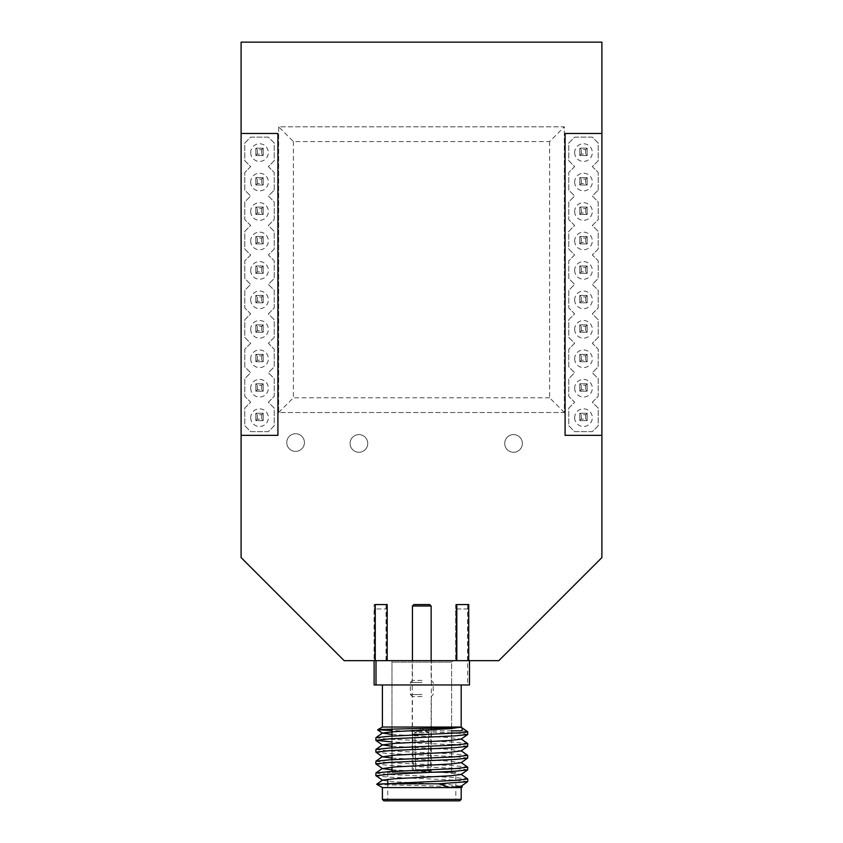 <?xml version="1.0" encoding="UTF-8"?>
<svg xmlns="http://www.w3.org/2000/svg" width="843" height="843" viewBox="0 0 843 843"><rect width="100%" height="100%" fill="white"/><g stroke="black" fill="none" stroke-linecap="round" stroke-linejoin="round"><path stroke-width="0.63" stroke-dasharray="4.21 3.16" d="M241.098 435.346L277.916 435.346L277.916 133.457L241.098 133.457L241.098 435.346L241.098 133.457M274.238 190.149L274.238 172.478L268.348 166.587L274.238 160.697L274.238 143.025L268.348 137.135L250.677 137.135L244.786 143.025L244.786 160.697L250.677 166.587L244.786 172.478L244.786 190.149L250.677 196.04L244.786 201.93L244.786 219.601L250.677 225.492L244.786 231.382L244.786 249.054L250.677 254.944L244.786 260.835L244.786 278.506L250.677 284.397L244.786 290.287L244.786 307.958L250.677 313.849L244.786 319.739L244.786 337.411L250.677 343.301L244.786 349.192L244.786 366.863L250.677 372.754L244.786 378.644L244.786 396.315L250.677 402.206L244.786 408.096L244.786 425.768L250.677 431.658L268.348 431.658L274.238 425.768L274.238 408.096L268.348 402.206L274.238 396.315L274.238 378.644L268.348 372.754L274.238 366.863L274.238 349.192L268.348 343.301L274.238 337.411L274.238 319.739L268.348 313.849L274.238 307.958L274.238 290.287L268.348 284.397L274.238 278.506L274.238 260.835L268.348 254.944L274.238 249.054L274.238 231.382L268.348 225.492L274.238 219.601L274.238 201.93L268.348 196.04L274.238 190.149L268.348 196.04L274.238 201.93L274.238 219.601L268.348 225.492L274.238 231.382L274.238 249.054L268.348 254.944L274.238 260.835L274.238 278.506L268.348 284.397L274.238 290.287L274.238 307.958L268.348 313.849L274.238 319.739L274.238 337.411L268.348 343.301L274.238 349.192L274.238 366.863L268.348 372.754L274.238 378.644L274.238 396.315L268.348 402.206L274.238 408.096L274.238 425.768L268.348 431.658L250.677 431.658L244.786 425.768L244.786 408.096L250.677 402.206L244.786 396.315L244.786 378.644L250.677 372.754L244.786 366.863L244.786 349.192L250.677 343.301L244.786 337.411L244.786 319.739L250.677 313.849L244.786 307.958L244.786 290.287L250.677 284.397L244.786 278.506L244.786 260.835L250.677 254.944L244.786 249.054L244.786 231.382L250.677 225.492L244.786 219.601L244.786 201.93L250.677 196.04L244.786 190.149L244.786 172.478L250.677 166.587L244.786 160.697L244.786 143.025L250.677 137.135L268.348 137.135L274.238 143.025L274.238 160.697L268.348 166.587L274.238 172.478L274.238 190.149M263.195 148.178L263.195 155.544L255.829 155.544L255.829 148.178L263.195 148.178L255.829 148.178L255.829 155.544L263.195 155.544L263.195 148.178L261.72 149.654L257.305 149.654L255.829 148.178M263.195 177.631L263.195 184.996L255.829 184.996L255.829 177.631L263.195 177.631L255.829 177.631L255.829 184.996L263.195 184.996L263.195 177.631L261.72 179.106L257.305 179.106L255.829 177.631M263.195 207.083L263.195 214.449L255.829 214.449L255.829 207.083L263.195 207.083L255.829 207.083L255.829 214.449L263.195 214.449L263.195 207.083L261.72 208.558L257.305 208.558L255.829 207.083M263.195 236.535L263.195 243.901L255.829 243.901L255.829 236.535L263.195 236.535L255.829 236.535L255.829 243.901L263.195 243.901L263.195 236.535L261.72 238.011L257.305 238.011L255.829 236.535M263.195 265.988L263.195 273.353L255.829 273.353L255.829 265.988L263.195 265.988L255.829 265.988L255.829 273.353L263.195 273.353L263.195 265.988L261.72 267.463L257.305 267.463L255.829 265.988M263.195 295.44L263.195 302.806L255.829 302.806L255.829 295.44L263.195 295.44L255.829 295.44L255.829 302.806L263.195 302.806L263.195 295.44L261.72 296.915L257.305 296.915L255.829 295.44M263.195 324.892L263.195 332.258L255.829 332.258L255.829 324.892L263.195 324.892L255.829 324.892L255.829 332.258L263.195 332.258L263.195 324.892L261.72 326.367L257.305 326.367L255.829 324.892M263.195 354.345L263.195 361.71L255.829 361.71L255.829 354.345L263.195 354.345L255.829 354.345L255.829 361.71L263.195 361.71L263.195 354.345L261.72 355.82L257.305 355.82L255.829 354.345M263.195 383.797L263.195 391.163L255.829 391.163L255.829 383.797L263.195 383.797L255.829 383.797L255.829 391.163L263.195 391.163L263.195 383.797L261.72 385.272L257.305 385.272L255.829 383.797M263.195 413.249L263.195 420.615L255.829 420.615L255.829 413.249L263.195 413.249L255.829 413.249L255.829 420.615L263.195 420.615L263.195 413.249L261.72 414.724L257.305 414.724L255.829 413.249M255.829 155.544L257.305 154.069L261.72 154.069L263.195 155.544M261.72 154.069L261.72 149.654M257.305 149.654L257.305 154.069M255.829 184.996L257.305 183.521L261.72 183.521L263.195 184.996M261.72 183.521L261.72 179.106M257.305 179.106L257.305 183.521M255.829 214.449L257.305 212.973L261.72 212.973L263.195 214.449M261.72 212.973L261.72 208.558M257.305 208.558L257.305 212.973M255.829 243.901L257.305 242.426L261.72 242.426L263.195 243.901M261.72 242.426L261.72 238.011M257.305 238.011L257.305 242.426M255.829 273.353L257.305 271.878L261.72 271.878L263.195 273.353M261.72 271.878L261.72 267.463M257.305 267.463L257.305 271.878M255.829 302.806L257.305 301.33L261.72 301.33L263.195 302.806M261.72 301.33L261.72 296.915M257.305 296.915L257.305 301.33M255.829 332.258L257.305 330.783L261.72 330.783L263.195 332.258M261.72 330.783L261.72 326.367M257.305 326.367L257.305 330.783M255.829 361.71L257.305 360.235L261.72 360.235L263.195 361.71M261.72 360.235L261.72 355.82M257.305 355.82L257.305 360.235M255.829 391.163L257.305 389.687L261.72 389.687L263.195 391.163M261.72 389.687L261.72 385.272M257.305 385.272L257.305 389.687M255.829 420.615L257.305 419.14L261.72 419.14L263.195 420.615M261.72 419.14L261.72 414.724M257.305 414.724L257.305 419.14M565.084 435.346L601.902 435.346L601.902 133.457L565.084 133.457L565.084 435.346M598.214 190.149L598.214 172.478L592.323 166.587L598.214 160.697L598.214 143.025L592.323 137.135L574.652 137.135L568.762 143.025L568.762 160.697L574.652 166.587L568.762 172.478L568.762 190.149L574.652 196.04L568.762 201.93L568.762 219.601L574.652 225.492L568.762 231.382L568.762 249.054L574.652 254.944L568.762 260.835L568.762 278.506L574.652 284.397L568.762 290.287L568.762 307.958L574.652 313.849L568.762 319.739L568.762 337.411L574.652 343.301L568.762 349.192L568.762 366.863L574.652 372.754L568.762 378.644L568.762 396.315L574.652 402.206L568.762 408.096L568.762 425.768L574.652 431.658L592.323 431.658L598.214 425.768L598.214 408.096L592.323 402.206L598.214 396.315L598.214 378.644L592.323 372.754L598.214 366.863L598.214 349.192L592.323 343.301L598.214 337.411L598.214 319.739L592.323 313.849L598.214 307.958L598.214 290.287L592.323 284.397L598.214 278.506L598.214 260.835L592.323 254.944L598.214 249.054L598.214 231.382L592.323 225.492L598.214 219.601L598.214 201.93L592.323 196.04L598.214 190.149L592.323 196.04L598.214 201.93L598.214 219.601L592.323 225.492L598.214 231.382L598.214 249.054L592.323 254.944L598.214 260.835L598.214 278.506L592.323 284.397L598.214 290.287L598.214 307.958L592.323 313.849L598.214 319.739L598.214 337.411L592.323 343.301L598.214 349.192L598.214 366.863L592.323 372.754L598.214 378.644L598.214 396.315L592.323 402.206L598.214 408.096L598.214 425.768L592.323 431.658L574.652 431.658L568.762 425.768L568.762 408.096L574.652 402.206L568.762 396.315L568.762 378.644L574.652 372.754L568.762 366.863L568.762 349.192L574.652 343.301L568.762 337.411L568.762 319.739L574.652 313.849L568.762 307.958L568.762 290.287L574.652 284.397L568.762 278.506L568.762 260.835L574.652 254.944L568.762 249.054L568.762 231.382L574.652 225.492L568.762 219.601L568.762 201.93L574.652 196.04L568.762 190.149L568.762 172.478L574.652 166.587L568.762 160.697L568.762 143.025L574.652 137.135L592.323 137.135L598.214 143.025L598.214 160.697L592.323 166.587L598.214 172.478L598.214 190.149M587.171 148.178L587.171 155.544L579.805 155.544L579.805 148.178L587.171 148.178L579.805 148.178L579.805 155.544L587.171 155.544L587.171 148.178L585.695 149.654L581.28 149.654L579.805 148.178M587.171 177.631L587.171 184.996L579.805 184.996L579.805 177.631L587.171 177.631L579.805 177.631L579.805 184.996L587.171 184.996L587.171 177.631L585.695 179.106L581.28 179.106L579.805 177.631M587.171 207.083L587.171 214.449L579.805 214.449L579.805 207.083L587.171 207.083L579.805 207.083L579.805 214.449L587.171 214.449L587.171 207.083L585.695 208.558L581.28 208.558L579.805 207.083M587.171 236.535L587.171 243.901L579.805 243.901L579.805 236.535L587.171 236.535L579.805 236.535L579.805 243.901L587.171 243.901L587.171 236.535L585.695 238.011L581.28 238.011L579.805 236.535M587.171 265.988L587.171 273.353L579.805 273.353L579.805 265.988L587.171 265.988L579.805 265.988L579.805 273.353L587.171 273.353L587.171 265.988L585.695 267.463L581.28 267.463L579.805 265.988M587.171 295.44L587.171 302.806L579.805 302.806L579.805 295.44L587.171 295.44L579.805 295.44L579.805 302.806L587.171 302.806L587.171 295.44L585.695 296.915L581.28 296.915L579.805 295.44M587.171 324.892L587.171 332.258L579.805 332.258L579.805 324.892L587.171 324.892L579.805 324.892L579.805 332.258L587.171 332.258L587.171 324.892L585.695 326.367L581.28 326.367L579.805 324.892M587.171 354.345L587.171 361.71L579.805 361.71L579.805 354.345L587.171 354.345L579.805 354.345L579.805 361.71L587.171 361.71L587.171 354.345L585.695 355.82L581.28 355.82L579.805 354.345M587.171 383.797L587.171 391.163L579.805 391.163L579.805 383.797L587.171 383.797L579.805 383.797L579.805 391.163L587.171 391.163L587.171 383.797L585.695 385.272L581.28 385.272L579.805 383.797M587.171 413.249L587.171 420.615L579.805 420.615L579.805 413.249L587.171 413.249L579.805 413.249L579.805 420.615L587.171 420.615L587.171 413.249L585.695 414.724L581.28 414.724L579.805 413.249M579.805 155.544L581.28 154.069L585.695 154.069L587.171 155.544M585.695 154.069L585.695 149.654M581.28 149.654L581.28 154.069M579.805 184.996L581.28 183.521L585.695 183.521L587.171 184.996M585.695 183.521L585.695 179.106M581.28 179.106L581.28 183.521M579.805 214.449L581.28 212.973L585.695 212.973L587.171 214.449M585.695 212.973L585.695 208.558M581.28 208.558L581.28 212.973M579.805 243.901L581.28 242.426L585.695 242.426L587.171 243.901M585.695 242.426L585.695 238.011M581.28 238.011L581.28 242.426M579.805 273.353L581.28 271.878L585.695 271.878L587.171 273.353M585.695 271.878L585.695 267.463M581.28 267.463L581.28 271.878M579.805 302.806L581.28 301.33L585.695 301.33L587.171 302.806M585.695 301.33L585.695 296.915M581.28 296.915L581.28 301.33M579.805 332.258L581.28 330.783L585.695 330.783L587.171 332.258M585.695 330.783L585.695 326.367M581.28 326.367L581.28 330.783M579.805 361.71L581.28 360.235L585.695 360.235L587.171 361.71M585.695 360.235L585.695 355.82M581.28 355.82L581.28 360.235M579.805 391.163L581.28 389.687L585.695 389.687L587.171 391.163M585.695 389.687L585.695 385.272M581.28 385.272L581.28 389.687M579.805 420.615L581.28 419.14L585.695 419.14L587.171 420.615M585.695 419.14L585.695 414.724M581.28 414.724L581.28 419.14M391.984 660.659L451.616 660.659L391.984 660.659L391.974 729.132L391.974 662.124L451.616 662.124L391.984 662.124L390.499 660.659L453.091 660.659L390.509 660.659M451.606 772.43L391.974 772.43L451.606 772.43M455.81 772.43L387.78 772.43L455.81 772.43L455.81 799.375L387.78 799.375L455.81 799.375L457.285 800.85L386.305 800.85L457.275 800.85M459.72 800.85L383.881 800.85M461.184 727.056L382.406 727.056M422.596 684.959L382.406 684.959L422.596 684.959M382.406 799.375L461.184 799.375M382.406 787.594L461.184 787.594M382.754 783.811C364.882 784.39 387.632 784.981 420.931 785.602L462.322 786.898M467.739 734.443L457.201 733.147M451.616 732.83L391.974 730.533M451.616 730.839L405.894 730.839M461.416 730.839L467.665 731.745M467.739 781.566L453.618 780.06L388.655 777.12L375.925 775.781M375.852 773.073L388.655 774.517L453.618 777.457L467.665 778.869M467.739 769.785L453.618 768.279L388.655 765.339L375.925 764M375.852 761.292L388.655 762.736L453.618 765.676L467.665 767.088M467.739 758.005L453.618 756.498L388.655 753.558L375.925 752.219M375.852 749.511L388.655 750.955L453.618 753.895L467.665 755.307M467.739 746.224L457.201 744.927M451.616 744.611L391.974 741.956M375.852 737.73L388.655 739.174L453.618 742.114L467.665 743.526M375.24 660.659L469.488 660.659L374.418 660.659L374.418 608.962L386.347 608.962L386.263 604.547L374.334 604.547L374.418 608.962M386.031 660.659L386.031 604.547L374.102 604.547L374.102 660.659M374.102 684.959L467.591 684.959L467.591 604.547L455.673 604.547L455.673 660.659M468.729 604.547L468.423 660.659M467.591 684.959L469.488 684.959M467.918 660.659L467.591 604.547M386.347 660.659L386.347 608.962M455.673 604.547L455.989 660.659M467.823 604.547L455.905 604.547M375.019 604.547L386.948 604.547L386.863 608.962L374.935 608.962M386.863 660.659L386.863 608.962M468.423 608.962L456.506 608.962M468.518 604.547L456.59 604.547M467.918 608.962L455.989 608.962M391.974 734.485L449.077 737.53L461.1 739.153M391.974 746.266L449.077 749.311L461.1 750.934M391.974 758.047L449.077 761.092L461.1 762.715M391.974 769.828L449.077 772.873L461.1 774.496M382.49 780.386L393.386 781.703L449.077 784.654L461.1 786.277M421.985 680.385L412.448 680.385L421.985 680.385M412.448 606.022L431.142 606.022M422.027 682.451L410.383 682.451L422.027 682.451M422.027 694.527L410.383 694.527L422.027 694.527M421.985 696.592L412.448 696.592L421.985 696.592M427.959 769.648L415.652 769.648L414.398 770.955L429.213 770.955L427.959 769.648L428.739 734.137L412.448 734.137L413.397 770.955L412.533 734.137L414.851 734.137L415.631 769.648L414.377 770.955L430.215 770.955L413.376 770.955L430.193 770.955L431.058 734.137L412.596 734.137L430.994 734.137L430.193 770.955L427.938 769.648L428.866 734.137L414.914 734.158L415.652 769.648L427.938 769.648M428.866 734.137L428.866 732.683L421.795 728.605L414.724 732.683L428.866 732.683L414.724 732.683L414.724 734.137M413.924 604.547L429.677 604.547M399.213 771.103L391.974 771.103M431.363 660.659L412.227 660.659L431.363 660.659L431.363 771.103L412.227 771.103L431.363 771.103M295.587 433.724A8.841 8.841 0 0 0 286.757 442.564A8.841 8.841 0 0 0 295.587 451.395A8.841 8.841 0 0 0 304.428 442.564A8.841 8.841 0 0 0 295.587 433.724A8.841 8.841 0 0 0 286.757 442.564A8.841 8.841 0 0 0 295.587 451.395A8.841 8.841 0 0 0 304.428 442.564A8.841 8.841 0 0 0 295.587 433.724M358.918 434.609A8.841 8.841 0 0 0 350.077 443.439A8.841 8.841 0 0 0 358.918 452.28A8.841 8.841 0 0 0 367.748 443.439A8.841 8.841 0 0 0 358.918 434.609A8.841 8.841 0 0 0 350.077 443.439A8.841 8.841 0 0 0 358.918 452.28A8.841 8.841 0 0 0 367.748 443.439A8.841 8.841 0 0 0 358.918 434.609M513.535 434.609A8.841 8.841 0 0 0 504.704 443.439A8.841 8.841 0 0 0 513.535 452.28A8.841 8.841 0 0 0 522.375 443.439A8.841 8.841 0 0 0 513.535 434.609A8.841 8.841 0 0 0 504.704 443.439A8.841 8.841 0 0 0 513.535 452.28A8.841 8.841 0 0 0 522.375 443.439A8.841 8.841 0 0 0 513.535 434.609M278.654 126.829L278.654 412.522L564.346 412.522L564.346 126.829L278.654 126.829L278.654 412.522L564.346 412.522L564.346 126.829L278.654 126.829L293.385 141.55L549.615 141.55L564.346 126.829M601.902 435.346L601.902 133.457M601.902 42.15L601.902 557.571L498.814 660.659L344.186 660.659L241.098 557.571L241.098 42.15L601.902 42.15M250.687 152.594A8.82 8.82 0 0 0 259.507 161.424A8.82 8.82 0 0 0 268.337 152.594A8.82 8.82 0 0 0 259.507 143.774A8.82 8.82 0 0 0 250.687 152.594M250.687 182.046A8.82 8.82 0 0 0 259.507 190.876A8.82 8.82 0 0 0 268.337 182.046A8.82 8.82 0 0 0 259.507 173.226A8.82 8.82 0 0 0 250.687 182.046M250.687 211.498A8.82 8.82 0 0 0 259.507 220.329A8.82 8.82 0 0 0 268.337 211.498A8.82 8.82 0 0 0 259.507 202.678A8.82 8.82 0 0 0 250.687 211.498M250.687 240.95A8.82 8.82 0 0 0 259.507 249.781A8.82 8.82 0 0 0 268.337 240.95A8.82 8.82 0 0 0 259.507 232.131A8.82 8.82 0 0 0 250.687 240.95M250.687 270.403A8.82 8.82 0 0 0 259.507 279.233A8.82 8.82 0 0 0 268.337 270.403A8.82 8.82 0 0 0 259.507 261.583A8.82 8.82 0 0 0 250.687 270.403M250.687 299.866A8.82 8.82 0 0 0 259.507 308.686A8.82 8.82 0 0 0 268.337 299.866A8.82 8.82 0 0 0 259.507 291.035A8.82 8.82 0 0 0 250.687 299.866M250.687 329.318A8.82 8.82 0 0 0 259.507 338.138A8.82 8.82 0 0 0 268.337 329.318A8.82 8.82 0 0 0 259.507 320.488A8.82 8.82 0 0 0 250.687 329.318M250.687 358.77A8.82 8.82 0 0 0 259.507 367.59A8.82 8.82 0 0 0 268.337 358.77A8.82 8.82 0 0 0 259.507 349.94A8.82 8.82 0 0 0 250.687 358.77M250.687 388.223A8.82 8.82 0 0 0 259.507 397.042A8.82 8.82 0 0 0 268.337 388.223A8.82 8.82 0 0 0 259.507 379.392A8.82 8.82 0 0 0 250.687 388.223M250.687 417.675A8.82 8.82 0 0 0 259.507 426.495A8.82 8.82 0 0 0 268.337 417.675A8.82 8.82 0 0 0 259.507 408.844A8.82 8.82 0 0 0 250.687 417.675M574.663 417.675A8.82 8.82 0 0 0 583.493 426.495A8.82 8.82 0 0 0 592.313 417.675A8.82 8.82 0 0 0 583.493 408.844A8.82 8.82 0 0 0 574.663 417.675M574.663 388.223A8.82 8.82 0 0 0 583.493 397.042A8.82 8.82 0 0 0 592.313 388.223A8.82 8.82 0 0 0 583.493 379.392A8.82 8.82 0 0 0 574.663 388.223M574.663 358.77A8.82 8.82 0 0 0 583.493 367.59A8.82 8.82 0 0 0 592.313 358.77A8.82 8.82 0 0 0 583.493 349.94A8.82 8.82 0 0 0 574.663 358.77M574.663 329.318A8.82 8.82 0 0 0 583.493 338.138A8.82 8.82 0 0 0 592.313 329.318A8.82 8.82 0 0 0 583.493 320.488A8.82 8.82 0 0 0 574.663 329.318M574.663 299.866A8.82 8.82 0 0 0 583.493 308.686A8.82 8.82 0 0 0 592.313 299.866A8.82 8.82 0 0 0 583.493 291.035A8.82 8.82 0 0 0 574.663 299.866M574.663 270.403A8.82 8.82 0 0 0 583.493 279.233A8.82 8.82 0 0 0 592.313 270.403A8.82 8.82 0 0 0 583.493 261.583A8.82 8.82 0 0 0 574.663 270.403M574.663 240.95A8.82 8.82 0 0 0 583.493 249.781A8.82 8.82 0 0 0 592.313 240.95A8.82 8.82 0 0 0 583.493 232.131A8.82 8.82 0 0 0 574.663 240.95M574.663 211.498A8.82 8.82 0 0 0 583.493 220.329A8.82 8.82 0 0 0 592.313 211.498A8.82 8.82 0 0 0 583.493 202.678A8.82 8.82 0 0 0 574.663 211.498M574.663 182.046A8.82 8.82 0 0 0 583.493 190.876A8.82 8.82 0 0 0 592.313 182.046A8.82 8.82 0 0 0 583.493 173.226A8.82 8.82 0 0 0 574.663 182.046M574.663 152.594A8.82 8.82 0 0 0 583.493 161.424A8.82 8.82 0 0 0 592.313 152.594A8.82 8.82 0 0 0 583.493 143.774A8.82 8.82 0 0 0 574.663 152.594M549.615 141.55L549.615 397.791L564.346 412.522M278.654 412.522L293.385 397.791L293.385 141.55M549.615 397.791L293.385 397.791M391.974 772.43L391.974 771.461M391.974 767.151L391.974 759.68L391.974 767.151M391.974 755.37L391.974 747.899L391.974 755.37M391.974 743.589L391.974 736.118L391.974 743.589M387.78 772.43L387.78 779.28M387.78 783.474L387.78 799.375L386.305 800.85M451.616 772.43L451.616 662.124L453.091 660.659M431.142 734.137L431.142 696.592L433.207 694.527L433.207 682.451L431.142 680.385L431.142 660.659M412.448 734.137L412.448 696.592L410.383 694.527L410.383 682.451L412.448 680.385L412.448 660.659M451.616 771.103L451.616 660.659M412.227 771.103L412.227 660.659"/><path stroke-width="1.26" d="M241.098 435.346L277.916 435.346L277.916 133.457L241.098 133.457L241.098 557.571L344.186 660.659L374.935 660.659L375.24 604.547L375.24 660.659L375.999 660.659L375.999 684.959L374.102 684.959L374.102 660.659M565.084 435.346L601.902 435.346L601.902 133.457L565.084 133.457L565.084 435.346M382.406 799.375L383.871 800.85L459.72 800.85L461.184 799.375L382.406 799.375L382.406 787.594L376.663 784.243L382.49 780.154L375.852 775.676L389.972 774.169L454.935 771.229L467.665 769.891L467.739 767.183L454.935 768.626L389.972 771.566L375.925 772.978L375.852 775.676M382.406 684.959L382.406 727.056L461.184 727.056L461.184 684.959M461.184 799.375L461.184 787.594L382.406 787.594M391.974 730.533L377.675 729.796C376.895 728.953 465.884 728.067 461.3 727.13M461.1 727.14L467.728 731.808L464.409 732.567L389.972 736.224L375.925 737.636L382.49 733.031L394.513 731.64L450.204 728.689L461.184 727.056M461.1 786.045L462.312 786.951L450.204 787.594L438.718 783.811L467.665 781.672L467.739 778.964L454.935 780.407L376.663 784.243M438.718 783.811L382.754 783.811M391.974 741.956L375.862 740.302L389.972 738.826L454.935 735.886L467.665 734.548L467.739 731.84M457.201 733.147L451.616 732.83M460.963 727.056C462.575 728.384 462.723 729.648 461.416 730.839L451.616 730.839M461.1 774.264L467.739 778.964M461.1 762.483L467.739 767.183M422.722 760.923L454.935 759.448L467.665 758.11L467.739 755.402L454.935 756.845L389.972 759.785L375.925 761.197L375.852 763.895L389.972 762.388L422.722 760.923M461.1 750.702L467.739 755.402M422.722 749.132L454.935 747.667L467.665 746.329L467.739 743.621L454.935 745.064L389.972 748.004L375.925 749.416L375.852 752.114L389.972 750.607L422.722 749.132M457.201 744.927L451.616 744.611M461.1 738.921L467.739 743.621M467.665 758.11L461.1 762.715L450.204 764.032L394.513 766.982L382.49 768.605L375.852 763.895M467.665 746.329L461.1 750.934L450.204 752.251L394.513 755.202L382.49 756.824L375.852 752.114M375.925 737.636L375.852 740.333M375.999 684.959L469.488 684.959L469.488 660.659L375.999 660.659M468.729 660.659L468.729 604.547L456.59 604.547L456.506 660.659M387.169 660.659L387.169 604.547L375.24 604.547M456.801 660.659L456.801 604.547M382.49 733.031L391.974 734.485M467.665 734.548L461.1 739.153L450.204 740.47L394.513 743.421L382.406 744.885L391.974 746.266M382.49 756.824L391.974 758.047M382.49 768.605L391.974 769.828M467.665 769.891L461.1 774.496L450.204 775.813L394.513 778.763L382.49 780.154M467.665 781.672L461.1 786.277L450.204 787.594M431.142 660.659L431.142 606.022L412.448 606.022L412.448 660.659M431.142 606.022L429.677 604.547L413.913 604.547L412.448 606.022M391.974 771.461L391.974 767.151L391.974 771.103L399.213 771.103M469.488 660.659L498.814 660.659L601.902 557.571L601.902 435.346M601.902 133.457L601.902 42.15L241.098 42.15L241.098 133.457M391.974 759.68L391.974 755.37L391.974 759.68M391.974 747.899L391.974 743.589L391.974 747.899M391.974 736.118L391.974 729.132L391.974 736.118M387.78 779.28L387.78 783.474M461.184 787.594L462.312 786.951M382.406 727.056L377.643 729.806M375.925 740.439L382.49 745.043M377.632 729.859L382.49 733.262M375.925 749.416L382.49 744.812M375.925 761.197L382.49 756.592M375.925 772.978L382.49 768.373"/></g></svg>
